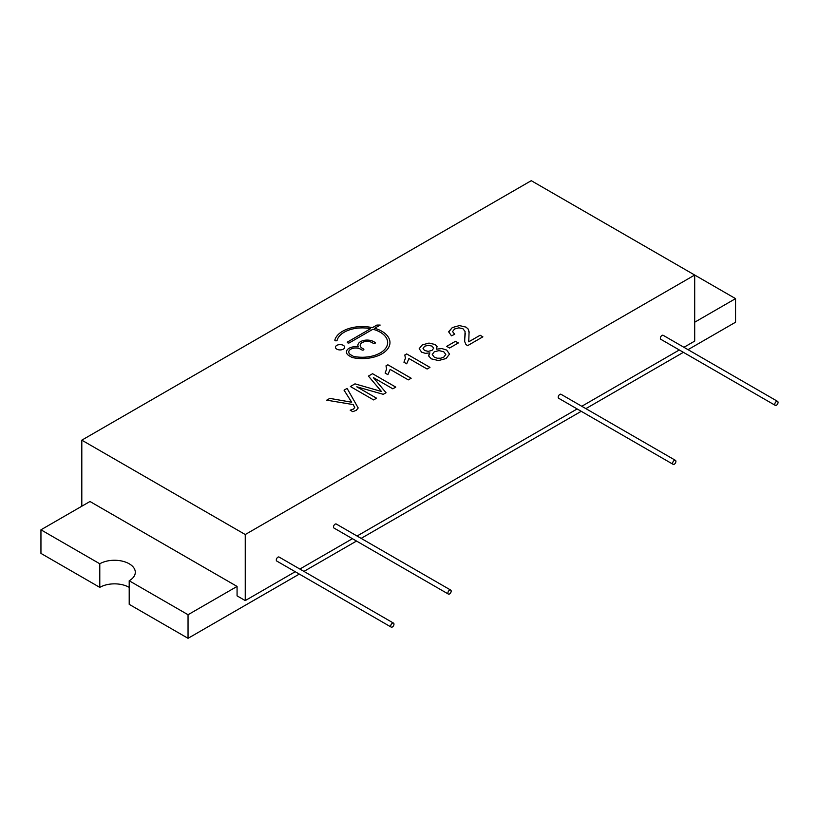 <?xml version="1.0" encoding="UTF-8"?>
<svg xmlns="http://www.w3.org/2000/svg" width="819" height="819" viewBox="0 0 819 819"><rect width="100%" height="100%" fill="white"/><g stroke="black" fill="none" stroke-linecap="round" stroke-linejoin="round"><path stroke-width="1.23" d="M428.214 351.371L432.002 350.399L433.661 348.239L432.156 346.171L428.45 345.27L424.692 346.212L423.034 348.403L424.477 350.43L428.214 351.382L432.002 350.409L433.661 348.249M432.258 354.453L434.275 357.166L437.203 358.2L440.673 358.231L443.755 357.186L445.792 354.463L443.775 351.781L439.015 350.604L434.254 351.801L432.258 354.484L434.275 357.156L437.203 358.19L440.673 358.22L443.755 357.176L445.792 354.473M694.696 322.215L735.554 298.628L531.265 180.682L81.808 440.161L245.25 534.531L694.696 275.041L694.696 341.093L683.937 347.307M349.314 342.864L372.901 329.248A25.42 14.681 180 0 1 387.653 342.577A25.42 14.681 180 0 1 353.777 356.419A1.853 1.065 180 0 1 353.081 356.163L350.788 354.842A6.931 4.003 180 0 1 348.751 352.016A6.931 4.003 180 0 1 353.04 348.31A6.931 4.003 180 0 1 360.595 349.181L361.896 349.938A1.157 0.665 0 0 0 363.534 348.996L362.223 348.239A6.931 4.003 180 0 1 360.196 345.403A6.931 4.003 180 0 1 364.475 341.707A6.931 4.003 180 0 1 372.031 342.577L373.341 343.335A1.157 0.665 0 0 0 374.979 342.383L373.669 341.636A9.244 5.334 0 0 0 363.595 340.479A9.244 5.334 0 0 0 357.883 345.403A9.244 5.334 0 0 0 358.241 346.877A9.244 5.334 0 0 0 346.447 352.016A9.244 5.334 0 0 0 349.15 355.784L351.812 357.319A1.853 1.065 0 0 0 352.467 357.565A27.733 16.011 0 0 0 389.967 342.577A27.733 16.011 0 0 0 374.631 328.255L380.159 325.061L376.894 325.061L372.369 327.672A27.733 16.011 0 0 0 334.828 340.1A1.157 0.665 0 0 0 337.111 340.305A25.42 14.681 180 0 1 370.577 328.706L347.686 341.922A1.157 0.665 0 0 0 349.314 342.864M350.378 386.517L373.597 399.918L376.556 398.208L356.797 386.803L383.282 394.328L386.046 392.731L373.382 377.6L392.823 388.82L395.782 387.111L372.563 373.71L368.417 376.095L381.48 391.502L354.985 383.855L350.378 386.517L354.985 383.855L381.48 391.502M351.679 402.231L329.811 398.392L326.73 400.163L353.214 404.586L354.709 407.524L353.491 409.06L350.184 410.165L352.794 411.681L356.255 410.309L358.2 407.975L347.102 388.401L344.041 390.172L351.679 402.221L329.811 398.382L326.75 400.163M354.709 407.422L353.491 409.07L350.184 410.176M436.343 349.17L441.851 348.566L446.672 350.061L449.57 354.177L446.672 350.061L441.851 348.566L436.343 349.16L437.08 346.601L435.114 344.492L428.972 343.079L422.317 344.881L419.195 348.669L421.631 352.18L425.378 353.347L429.873 352.887L428.675 355.989L431.316 358.845L438.493 360.555L446.058 358.538L449.58 354.043M419.195 348.669L422.317 344.881L428.972 343.079M437.08 346.611L435.114 344.502L428.972 343.089M428.603 355.395L429.873 352.887M482.872 336.834L480.129 335.247L468.755 341.81L469.082 331.746L468.151 329.023L465.98 327.109L459.449 325.583L452.303 327.569L448.72 331.93L451.474 335.81L454.719 334.285L452.538 331.582L454.596 328.972L458.916 327.815L462.981 328.767L465.079 331.521L464.66 341.492L465.868 344.359L467.516 345.7L482.872 336.834L480.129 335.258L468.755 341.82L468.407 340.233M469.123 332.698L468.151 329.023L465.98 327.119L459.449 325.593L452.303 327.58L448.74 331.623M427.108 369.021L429.965 367.383L406.654 353.921L404.821 354.985L405.395 358.231L403.941 362.213L406.695 363.81L408.947 358.538L427.108 369.021M405.395 358.241L403.941 362.223M408.302 379.883L411.158 378.235L387.848 364.783L386.005 365.847L386.578 369.093L385.135 373.075L387.889 374.672L390.141 369.4L408.302 379.883M386.578 369.103L385.135 373.085M344.697 347.266A4.627 2.672 0 0 0 343.345 345.383A4.627 2.672 0 0 0 338.308 344.799A4.627 2.672 0 0 0 335.452 347.256A4.627 2.672 0 0 0 340.08 349.928A4.627 2.672 0 0 0 344.697 347.256A4.627 2.672 0 0 0 343.345 345.372A4.627 2.672 0 0 0 338.308 344.799A4.627 2.672 0 0 0 335.452 347.266M449.58 348.014L458.353 342.946L455.477 341.288L446.703 346.355L449.58 348.014M458.343 342.956L455.477 341.298L446.703 346.365M411.148 378.245L387.848 364.793L386.015 365.847M429.955 367.383L406.654 353.921L404.821 354.985M465.274 333.405L464.588 340.294M452.538 331.593L454.719 334.295M469.123 332.688L469.082 331.746M423.034 348.403L424.477 350.44L428.214 351.382M358.2 407.985L347.102 388.401L344.052 390.172M395.772 387.121L372.563 373.71L368.427 376.105M373.382 377.61L386.046 392.741M356.797 386.814L376.556 398.218M370.577 328.716L347.686 341.933A1.157 0.665 0 0 0 347.348 342.403M380.139 325.071L376.894 325.071L372.369 327.682A27.733 16.011 0 0 0 334.828 340.11A1.157 0.665 0 0 0 334.807 340.202M374.631 328.265L374.631 328.255A27.733 16.011 0 0 1 389.967 342.577M358.241 346.887L358.241 346.877A9.244 5.334 0 0 0 346.447 352.016M375.317 342.864A1.157 0.665 0 0 0 374.979 342.393L373.669 341.646A9.244 5.334 0 0 0 363.595 340.479A9.244 5.334 0 0 0 357.883 345.413M363.871 349.467A1.157 0.665 0 0 0 363.534 348.996L362.223 348.249A6.931 4.003 180 0 1 360.196 345.413L360.196 345.413M387.653 342.577L387.653 342.588A25.42 14.681 180 0 1 387.653 342.588A25.42 14.681 180 0 1 353.777 356.429A1.853 1.065 180 0 1 353.081 356.173L350.788 354.852A6.931 4.003 180 0 1 348.751 352.016L348.751 352.016M81.808 506.214L81.808 440.161M129.207 587.366A20.803 12.009 0 0 0 99.785 587.366L40.95 553.398L40.95 529.811L89.977 501.504L237.07 586.424L237.07 595.863L245.25 600.583L245.25 534.531M245.25 600.583L295.239 571.713M299.856 569.051L352.436 538.687M357.064 536.025L577.16 408.947M581.787 406.275L679.309 349.969M675.419 460.339L561.015 394.287A2.314 1.331 120 0 0 558.701 395.618A2.314 1.331 120 0 0 558.701 398.29L673.116 464.342A2.314 1.331 120 0 0 674.897 463.728A2.314 1.331 120 0 0 675.9 461.394A2.314 1.331 120 0 0 675.419 460.339A2.314 1.331 120 0 0 673.116 461.67A2.314 1.331 120 0 0 673.116 464.342M450.696 590.079L336.292 524.037A2.314 1.331 120 0 0 333.978 525.368A2.314 1.331 120 0 0 333.978 528.04L448.382 594.082A2.314 1.331 120 0 0 450.163 593.468A2.314 1.331 120 0 0 451.177 591.144A2.314 1.331 120 0 0 450.696 590.079A2.314 1.331 120 0 0 448.382 591.42A2.314 1.331 120 0 0 448.382 594.082M393.499 623.105L279.084 557.053A2.314 1.331 120 0 0 276.781 558.394A2.314 1.331 120 0 0 276.781 561.066L391.185 627.108A2.314 1.331 120 0 0 392.966 626.494A2.314 1.331 120 0 0 393.97 624.17A2.314 1.331 120 0 0 393.499 623.105A2.314 1.331 120 0 0 391.185 624.447A2.314 1.331 120 0 0 391.185 627.108M777.569 401.361L663.165 335.309A2.314 1.331 120 0 0 660.851 336.65A2.314 1.331 120 0 0 660.851 339.312L775.255 405.364A2.314 1.331 120 0 0 777.036 404.75A2.314 1.331 120 0 0 778.05 402.426A2.314 1.331 120 0 0 777.569 401.361A2.314 1.331 120 0 0 775.255 402.702A2.314 1.331 120 0 0 775.255 405.364M40.95 529.811L99.785 563.779A20.803 12.009 0 0 1 122.461 561.179A20.803 12.009 0 0 1 135.299 572.266A20.803 12.009 0 0 1 129.207 580.763L129.207 604.35L188.042 638.318L188.042 614.731L237.07 586.424M188.042 638.318L299.324 574.078M303.941 571.406L356.521 541.052M361.148 538.38L581.244 411.302M585.872 408.64L683.394 352.334M688.021 349.662L735.554 322.215L735.554 298.628M129.207 580.763L188.042 614.731M99.785 587.366L99.785 563.779"/></g></svg>
